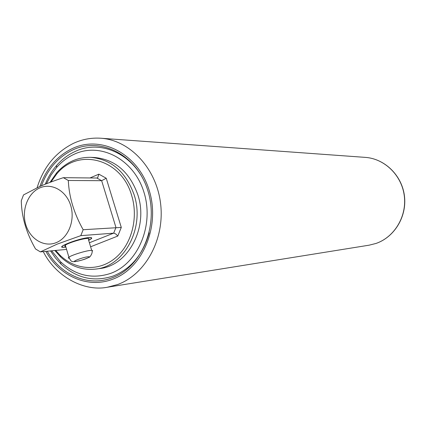 <?xml version="1.0" encoding="UTF-8"?>
<svg xmlns="http://www.w3.org/2000/svg" width="426" height="426" viewBox="0 0 426 426"><rect width="100%" height="100%" fill="white"/><g stroke="black" fill="none" stroke-linecap="round" stroke-linejoin="round"><path stroke-width="0.64" d="M56.173 242.655C44.059 247.628 29.905 239.002 25.73 224.486C21.38 210.039 27.892 192.983 39.863 187.887C51.764 182.578 66.365 190.805 70.743 205.667C75.301 220.455 68.346 237.905 56.173 242.655M63.346 177.674L68.314 180.48C69.039 196.972 73.991 213.383 83.161 229.72L80.796 235.653L57.164 244.13L40.363 251.888L35.528 248.96C26.337 232.985 21.598 216.909 21.3 200.731L23.526 194.922L39.969 186.386C46.184 183.707 53.98 180.8 63.346 177.674L96.856 178.025L97.708 177.679L98.875 174.159L89.987 177.956M61.946 246.574L62.228 246.547M64.997 246.297L65.631 246.239M40.363 251.888L66.573 249.396M80.796 235.653L113.902 233.139L115.989 234.14L117.784 236.063L121.293 227.425L106.228 178.233L98.875 174.159M88.661 240.323C92.644 238.299 92.772 237.383 89.055 237.57C78.368 238.251 52.632 248.571 64.848 247.229L65.892 247.112M83.161 229.72L121.293 227.425M68.314 180.48L101.654 180.699L106.228 178.233M55.678 250.435L60.204 255.408C75.455 270.164 98.566 271.745 115.015 258.305C131.501 244.966 138.711 218.107 131.639 195.401C121.314 158.499 77.99 147.417 56.663 174.048L50.95 182.024M54.869 250.509L60.343 256.681C70.673 266.346 82.431 270.478 95.61 269.083C124.397 266.532 145.16 227.559 134.115 194.767C125.808 171.79 111.351 159.313 90.743 157.343C77.495 157.098 66.142 162.237 56.69 172.759L50.023 182.365M90.743 157.343L94.62 157.508C115.142 159.468 129.536 171.87 137.806 194.709C148.802 227.298 128.125 266.037 99.46 268.582L95.61 269.083M46.439 183.734L50.944 175.145L56.583 167.525C61.791 161.582 67.814 157.082 74.651 154.026C100.871 142.002 133.929 159.367 143.935 192.19C154.345 224.853 138.21 263.401 110.829 273.322C92.421 279.435 75.706 275.633 60.694 261.91L51.637 250.818M45.284 184.186C48.111 177.147 51.897 170.89 56.631 165.426C62.068 159.218 68.362 154.51 75.508 151.305C102.048 138.652 136.347 155.666 147.258 188.83M149.175 232.809C143.125 254.301 131.181 268.689 113.343 275.973C94.077 282.337 76.6 278.343 60.923 263.992L55.359 257.858L50.55 250.919M47.265 251.233C60.929 275.212 88.416 287.033 112.192 277.8C141.64 267.214 159.052 225.743 147.833 190.592C137.044 155.272 101.452 136.703 73.331 149.675C58.479 156.677 47.856 168.701 41.46 185.752M65.87 247.048L65.093 247.133C53.133 248.443 78.336 238.336 88.805 237.671C92.383 237.484 92.33 238.347 88.64 240.253M88.629 257.485C90.237 257.549 92.761 252.522 92.016 251.436C93.188 250.568 92.655 250.232 90.418 250.429C85.291 250.839 71.621 255.126 68.895 257.182L65.316 245.19C68.011 243.044 81.659 238.778 86.808 238.464C89.055 238.31 89.604 238.688 88.443 239.598L91.696 250.371M65.316 245.19L64.667 246.042L65.679 246.398M89.396 242.761L113.673 233.139L115.957 227.495L101.654 180.699L96.856 178.025M90.61 246.782L117.784 236.063M375.998 243.448L369.145 245.179L107.267 287.257L117.64 284.52C145.596 274.387 164.867 239.108 160.618 203.814C156.582 168.494 129.957 140.101 100.781 138.226L365.322 157.38C384.635 158.674 401.787 175.358 404.295 195.901C406.937 216.435 394.428 237.144 375.998 243.448M39.906 186.418C46.328 168.371 57.329 155.66 72.91 148.275C101.638 134.994 138.051 153.946 149.095 190.076C160.581 226.03 142.742 268.449 112.629 279.248C88.076 288.769 59.709 276.304 45.875 251.367M75.956 261.431C81.142 260.914 93.539 256.09 87.862 256.782C82.665 257.272 70.093 262.187 75.956 261.431M87.511 258.06C84.683 259.418 80.535 260.611 75.072 261.649C72.324 261.489 71.493 262.831 68.895 257.182L68.229 257.975L69.156 258.289M97.708 177.679L96.888 178.025M56.663 174.048L56.69 172.759M60.204 255.408L60.343 256.681M60.694 261.91L60.923 263.992M56.583 167.525L56.631 165.426M376.036 243.443L369.145 245.179M365.322 157.38C384.822 158.706 401.936 175.453 404.434 195.896C407.064 216.323 394.646 237.032 376.078 243.427M37.126 187.658C43.479 167.184 55.502 152.455 73.197 143.471C81.904 139.361 91.095 137.609 100.781 138.226M43.271 251.612C55.944 276.975 84.385 291.789 107.267 287.257"/></g></svg>

